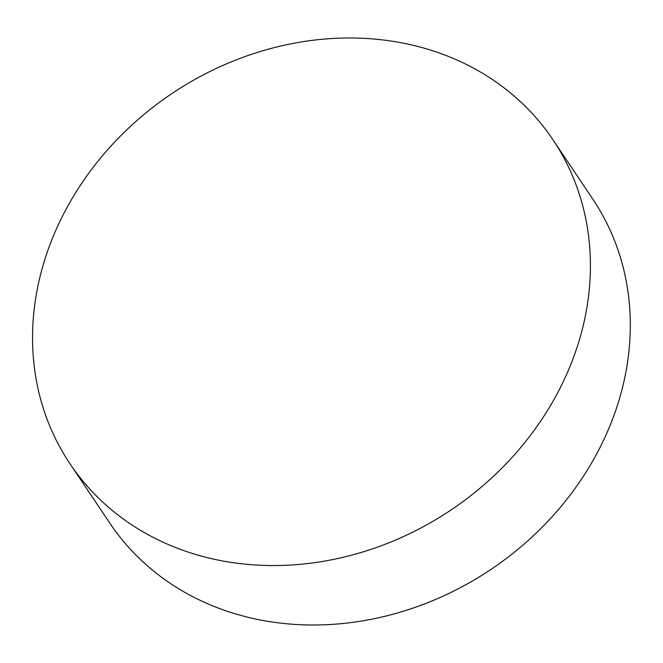 <?xml version="1.0" encoding="UTF-8"?>
<svg xmlns="http://www.w3.org/2000/svg" width="663" height="663" viewBox="0 0 663 663"><rect width="100%" height="100%" fill="white"/><g stroke="black" fill="none" stroke-linecap="round" stroke-linejoin="round"><path stroke-width="0.99" d="M569.376 367.99A290.792 250.647 146.1 0 1 205.19 557.094A290.792 250.647 146.1 0 1 70.021 463.818A290.792 250.647 146.1 0 1 53.57 235.547A290.792 250.647 146.1 0 1 417.756 46.443A290.792 250.647 146.1 0 1 552.925 139.711A290.792 250.647 146.1 0 1 569.376 367.99M552.925 139.711L592.83 199.173A290.792 250.647 146.1 0 1 561.346 506.109A290.792 250.647 146.1 0 1 245.095 616.549A290.792 250.647 146.1 0 1 109.925 523.281L70.021 463.818"/></g></svg>
